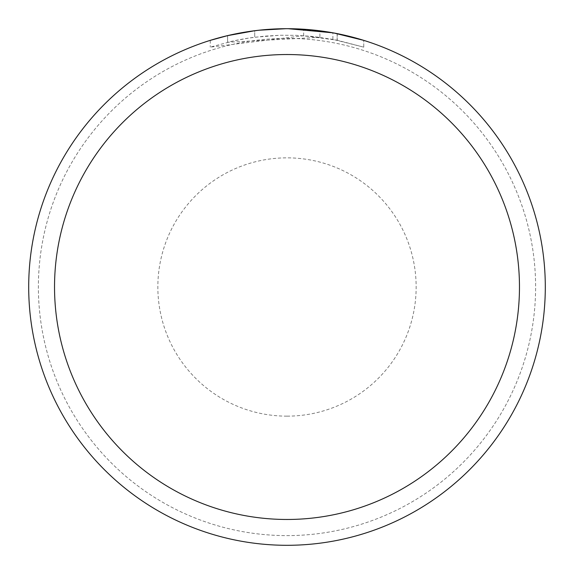 <?xml version="1.0" encoding="UTF-8"?>
<svg xmlns="http://www.w3.org/2000/svg" width="574" height="574" viewBox="0 0 574 574"><rect width="100%" height="100%" fill="white"/><g stroke="black" fill="none" stroke-linecap="round" stroke-linejoin="round"><path stroke-width="0.43" stroke-dasharray="2.87 2.15" d="M287 38.386A248.614 248.614 0 0 1 535.614 287A248.614 248.614 0 0 1 287 535.614A248.614 248.614 0 0 1 38.386 287A248.614 248.614 0 0 1 287 38.386A248.614 248.614 0 0 1 535.614 287A248.614 248.614 0 0 1 287 535.614A248.614 248.614 0 0 1 38.386 287A248.614 248.614 0 0 1 287 38.386M287 28.7A258.3 258.3 0 0 1 545.3 287A258.3 258.3 0 0 1 287 545.3A258.3 258.3 0 0 1 28.7 287A258.3 258.3 0 0 1 287 28.7A258.3 258.3 0 0 1 545.3 287A258.3 258.3 0 0 1 287 545.3A258.3 258.3 0 0 1 28.7 287A258.3 258.3 0 0 1 287 28.7A258.293 258.293 0 0 1 545.293 287A258.293 258.293 0 0 1 287 545.293A258.3 258.3 0 0 1 28.7 287A258.3 258.3 0 0 1 287 28.7A258.3 258.3 0 0 1 545.3 287A258.3 258.3 0 0 1 287 545.3A258.293 258.293 0 0 1 28.707 287A258.293 258.293 0 0 1 287 28.707A258.3 258.3 0 0 1 545.3 287A258.3 258.3 0 0 1 287 545.3M303.653 35.71L303.653 29.238L337.139 33.615L337.139 40.202L303.653 35.71L210.271 47.14L233.209 40.969L248.793 38.078L264.535 36.162L280.356 35.251L296.206 35.33L319.897 37.317L319.897 30.802L292.152 28.75M293.063 28.772L298.136 28.944M337.125 33.615L334.104 33.034M363.737 40.367L332.877 32.811L332.884 39.376L363.737 47.14L337.125 40.209M295.739 28.851L318.807 30.666M319.897 37.317L227.584 42.268A251.843 251.843 0 0 1 254.72 37.238L280.198 35.251L295.983 35.323L311.811 36.384L332.884 39.376M248.384 31.606L227.584 35.631L227.584 42.268L227.591 35.624A258.3 258.3 0 0 1 254.72 30.723L254.72 37.238L254.72 30.723L261.737 29.941M259.082 30.214L257.87 30.35M363.758 47.14L363.758 40.367L363.758 47.14M272.176 29.131L288.292 28.7L269.299 29.31L252.969 30.953L236.768 33.629L215.494 38.795L210.256 40.367L210.256 47.14M254.72 30.731L268.065 29.396M288.292 28.7L285.709 28.7L288.292 28.7M337.139 40.202L337.139 33.615M266.013 29.554L267.046 29.475M275.391 28.965L285.709 28.7M287 416.15A129.15 129.15 0 0 1 157.85 287A129.15 129.15 0 0 1 287 157.85A129.15 129.15 0 0 1 416.15 287A129.15 129.15 0 0 1 287 416.15M337.247 33.636L337.247 40.223"/><path stroke-width="0.86" d="M287 54.53A232.47 232.47 0 0 1 519.47 287A232.47 232.47 0 0 1 287 519.47A232.47 232.47 0 0 1 54.53 287A232.47 232.47 0 0 1 287 54.53M287 28.7A258.3 258.3 0 0 1 545.3 287A258.3 258.3 0 0 1 287 545.3A258.3 258.3 0 0 1 28.7 287A258.3 258.3 0 0 1 287 28.7M332.884 32.811L288.292 28.707L293.063 28.772M298.136 28.944L303.653 29.238M334.104 33.034L363.737 40.367M292.152 28.75L295.739 28.851M318.807 30.666L319.897 30.802M257.87 30.35L248.384 31.606M210.271 40.367L227.584 35.631L254.72 30.731M268.065 29.396L272.176 29.131M285.709 28.707L259.082 30.214M261.737 29.941L266.013 29.554M267.046 29.475L275.391 28.965"/></g></svg>
